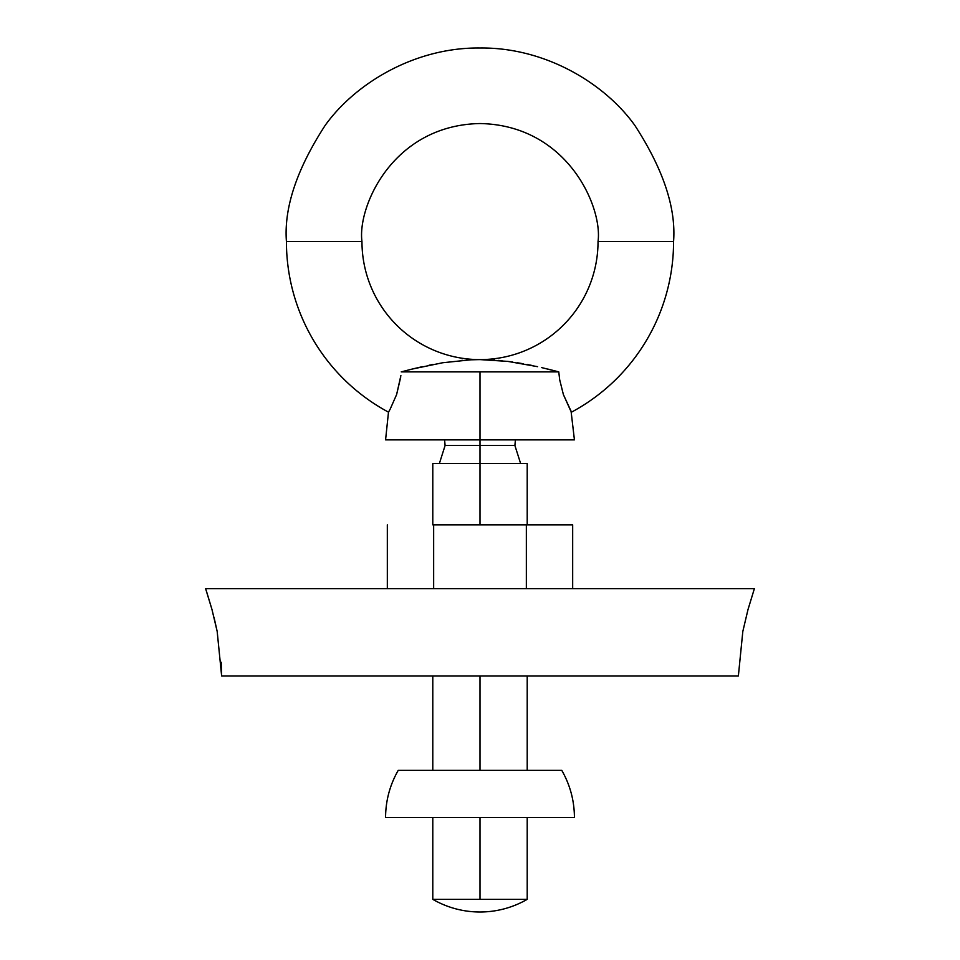 <?xml version="1.0" encoding="UTF-8"?>
<svg xmlns="http://www.w3.org/2000/svg" width="960" height="960" viewBox="0 0 960 960"><rect width="100%" height="100%" fill="white"/><g stroke="black" fill="none" stroke-linecap="round" stroke-linejoin="round"><path stroke-width="1.44" d="M520.608 463.476L514.896 445.5L480 445.5L480 439.872L480 445.5L445.104 445.5L480 445.5L480 524.856L480 445.5L514.896 445.5L515.412 439.872M490.524 359.868L480 359.604A118.032 118.032 0 0 0 598.032 241.572L673.572 241.572C676.152 207.924 663.252 169.212 634.86 125.424C605.16 83.856 545.712 47.232 480 48C414.288 47.232 354.84 83.856 325.14 125.424C296.748 169.212 283.848 207.924 286.428 241.572A193.572 193.572 0 0 0 388.488 412.152A193.572 193.572 0 0 1 286.428 241.572C283.848 207.924 296.748 169.212 325.14 125.424C354.84 83.856 414.288 47.232 480 48C545.712 47.232 605.16 83.856 634.86 125.424C663.252 169.212 676.152 207.924 673.572 241.572A193.572 193.572 0 0 1 571.512 412.152L563.4 394.608L559.704 379.86L558.768 371.892L480 371.892L480 439.872L574.428 439.872L480 439.872L480 371.892L401.232 371.892L411.996 369.108L404.808 370.944M541.608 367.584L558.768 371.892L559.704 379.86L563.4 394.608L570.492 410.364M557.268 371.484L547.992 369.108M531.54 365.364L527.268 364.512M523.14 363.744L517.332 362.748M512.688 362.04L507.732 361.38M502.056 360.744L498.372 360.396M494.652 360.108L493.752 360.048M470.856 359.808L480 359.604A118.032 118.032 0 0 1 361.968 241.572L286.428 241.572L361.968 241.572C357.228 207.048 392.64 125.148 480 123.54C567.36 125.148 602.772 207.048 598.032 241.572C602.772 207.048 567.36 125.148 480 123.54C392.64 125.148 357.228 207.048 361.968 241.572A118.032 118.032 0 0 0 480 359.604L479.268 359.604M470.832 359.808L442.656 362.748L470.844 359.808M462.444 360.324L461.604 360.396M432.756 364.512L429.048 365.244M422.496 366.648L414.552 368.496M480 899.352L527.208 899.352A94.428 94.428 0 0 1 432.792 899.352L480 899.352L480 817.572L480 899.352M480 675.936L480 770.364L398.22 770.364C389.868 784.992 385.656 800.724 385.572 817.572L574.428 817.572C574.344 800.724 570.132 784.992 561.78 770.364L480 770.364L480 675.936M527.208 524.856L527.208 463.476L432.792 463.476L432.792 524.856M570.576 410.508L571.512 412.152A193.572 193.572 0 0 0 673.572 241.572L598.032 241.572A118.032 118.032 0 0 1 480 359.604L507.816 361.392L537.564 366.66M388.488 412.152L385.572 439.872L480 439.872L385.572 439.872M400.884 375.6L396.612 394.572L390.132 409.224L396.612 394.572L400.68 377.256M411.996 369.108L442.668 362.748M571.092 411.42L574.428 439.872M390.132 409.224L388.908 411.42M748.008 609.552L754.38 588.648L747.996 609.564L742.824 631.44L738.372 675.936L742.824 631.44M213.984 617.16L217.164 631.392M221.208 662.22L221.628 675.936L217.176 631.44L211.992 609.552L205.62 588.648L754.38 588.648M206.256 590.568L211.992 609.528M738.372 675.936L221.628 675.936M527.208 463.476L432.792 463.476M433.656 524.856L433.656 588.648L433.656 524.856L572.676 524.856L572.676 588.648L572.676 524.856L526.344 524.856L526.344 588.648L526.344 524.856L433.656 524.856M387.324 588.648L387.324 524.856L387.324 588.648M444.588 439.872L445.104 445.5L439.392 463.476M527.208 899.352L527.208 817.572M527.208 770.364L527.208 675.936M432.792 675.936L432.792 770.364M432.792 817.572L432.792 899.352"/></g></svg>
